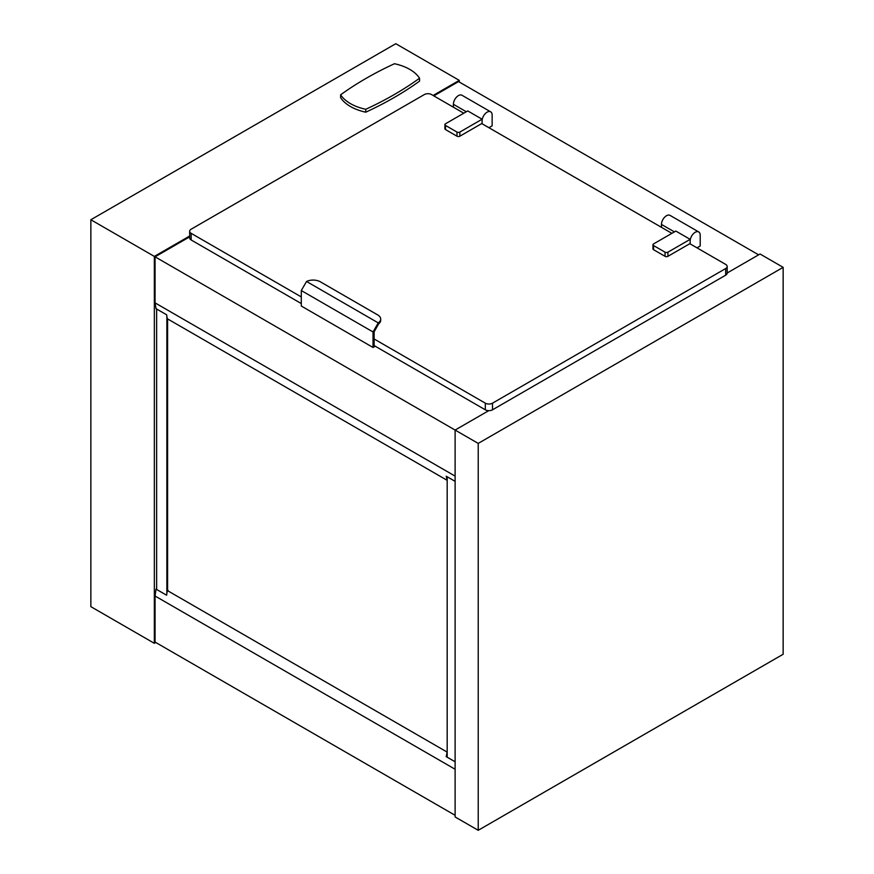 <?xml version="1.0" encoding="UTF-8"?>
<svg xmlns="http://www.w3.org/2000/svg" width="874" height="874" viewBox="0 0 874 874"><rect width="100%" height="100%" fill="white"/><g stroke="black" fill="none" stroke-linecap="round" stroke-linejoin="round"><path stroke-width="1.31" d="M90.852 219.745L154.348 256.41L154.348 643.319L90.852 606.654L90.852 219.745L395.78 43.7L459.276 80.364L433.089 95.485M459.276 82.014L459.276 80.364M154.348 643.319L155.78 642.488M189.669 236.013L154.348 256.41M419.564 78.223A42.618 24.603 -0 0 0 394.458 63.726A340.729 196.716 -0 0 0 340.642 94.796A42.618 24.603 -0 0 0 365.758 109.294A340.729 196.716 -0 0 0 419.564 78.223L419.564 81.129A340.729 196.716 -0 0 1 365.758 112.189L365.758 109.294M340.642 94.796L340.642 97.691A42.618 24.603 -0 0 0 365.758 112.189M447.182 757.201L447.182 476.767M167.994 590.245L167.284 590.507L166.628 595.216L156.031 589.109L156.643 588.879L156.643 309.025M166.868 593.435L166.868 316.279M167.59 590.398L167.59 318.901M455.114 761.778L446.21 756.633L447.182 756.523M447.182 754.513L446.92 756.371M446.21 756.633L447.182 751.815M167.284 590.507L446.876 751.935M455.114 815.3L155.059 642.073L155.059 596.013L156.031 589.109M155.059 596.013L455.114 769.251M447.182 479.913L446.21 476.21L455.114 481.345M189.669 236.843L155.059 256.825L155.059 302.874L156.031 308.675L166.628 314.782L167.284 318.726L446.876 480.154M155.059 256.825L455.114 430.063L455.114 816.961L478.22 830.3L783.148 654.255L783.148 267.346L478.22 443.402L478.22 830.3M155.059 302.874L455.114 476.112M433.81 95.889L458.555 81.599L758.61 254.837M727.168 272.994L760.052 254.006L783.148 267.346M488.719 410.66L455.114 430.063L478.22 443.402M482.098 123.769L482.098 120.874A7.101 4.097 -60 0 1 485.19 113.729A7.101 4.097 -60 0 1 490.664 111.817L461.964 95.255A7.101 4.097 120 0 0 456.49 97.156A7.101 4.097 120 0 0 453.398 104.301L466.312 111.763M453.398 107.207L453.398 104.301M490.664 111.817A7.101 4.097 -60 0 1 492.138 115.073L492.138 125.845L488.916 127.702M690.165 243.901L690.165 241.006A7.101 4.097 -60 0 1 693.268 233.85A7.101 4.097 -60 0 1 698.741 231.949L670.041 215.375A7.101 4.097 120 0 0 664.568 217.287A7.101 4.097 120 0 0 661.465 224.432L674.378 231.883M661.465 227.327L661.465 224.432M698.741 231.949A7.101 4.097 -60 0 1 700.205 235.204L700.205 245.976L696.982 247.834M652.976 244.731L652.976 248.872A2.032 1.169 0 0 0 653.577 249.702L653.577 245.561A2.032 1.169 180 0 1 652.976 244.731A2.032 1.169 180 0 1 653.577 243.901L675.821 231.064L690.165 239.345L690.165 243.485L667.922 256.322L667.922 252.182A2.032 1.169 180 0 1 665.048 252.182L665.048 256.322A2.032 1.169 0 0 0 667.922 256.322M653.577 245.561L665.048 252.182M667.922 252.182L690.165 239.345M665.048 256.322L653.577 249.702M444.91 124.6L444.91 128.74A2.032 1.169 0 0 0 445.5 129.571L445.5 125.43A2.032 1.169 180 0 1 444.91 124.6A2.032 1.169 180 0 1 445.5 123.769L467.743 110.932L482.098 119.214L482.098 123.354L459.855 136.202L459.855 132.061A2.032 1.169 180 0 1 456.982 132.061L456.982 136.202A2.032 1.169 0 0 0 459.855 136.202M445.5 125.43L456.982 132.061M459.855 132.061L482.098 119.214M456.982 136.202L445.5 129.571M485.321 403.176L485.321 409.808A5.069 2.928 0 0 0 492.499 409.808L492.499 403.176A5.069 2.928 180 0 1 485.321 403.176L374.116 338.97M301.29 296.92L191.155 233.336A5.069 2.928 180 0 1 189.669 231.271A5.069 2.928 180 0 1 191.155 229.196L424.338 94.567A5.069 2.928 180 0 1 431.516 94.567L463.799 113.205M485.321 409.808L374.116 345.591L374.116 331.858L378.65 323.839A10.149 5.856 0 0 0 380.693 320.31L380.693 319.076A10.149 5.856 180 0 1 378.256 322.888L373.034 331.967L373.034 347.459L375.186 346.213M301.29 303.551L191.155 239.968L191.155 233.336M689.804 243.693L725.682 264.407A5.069 2.928 180 0 1 727.168 266.472A5.069 2.928 180 0 1 725.682 268.547L492.499 403.176M481.738 123.562L671.866 233.336M189.669 231.271L189.669 237.892A5.069 2.928 0 0 0 191.155 239.968M725.682 268.547L725.682 275.179A5.069 2.928 0 0 0 727.168 273.103L727.168 266.472M725.682 275.179L492.499 409.808M373.034 347.459L301.29 306.031L301.29 290.539L306.545 281.483A10.149 5.856 180 0 1 320.321 281.789L377.721 314.935A10.149 5.856 180 0 1 380.693 319.076M378.256 322.888L306.545 281.483M373.034 331.967L301.29 290.539M377.721 323.85L377.721 325.609"/></g></svg>
